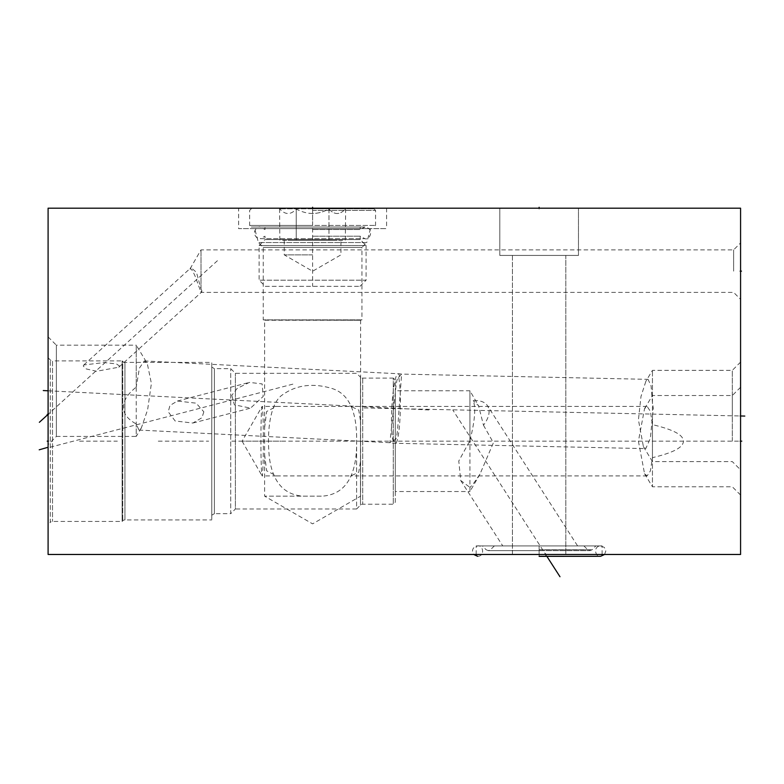 <?xml version="1.0" encoding="UTF-8"?>
<svg xmlns="http://www.w3.org/2000/svg" width="784" height="784" viewBox="0 0 784 784"><rect width="100%" height="100%" fill="white"/><g stroke="black" fill="none" stroke-linecap="round" stroke-linejoin="round"><path stroke-width="0.59" stroke-dasharray="3.92 2.94" d="M48.098 554.474L48.098 208.181L740.576 208.181L740.576 554.474L48.098 554.474M48.098 444.685L48.098 336.904L48.098 444.685L56.36 436.423L56.36 345.166L136.24 345.166L136.24 387.08L139.405 368.127L144.256 360.944L147.284 363.511L151.39 383.454L147.617 409.748L141.365 427.907L138.964 430.063L136.24 423.987C127.273 418.95 123.127 413.335 123.803 407.151C123.147 400.967 127.292 394.283 136.24 387.08M48.098 524.555L48.098 357.759L48.098 524.555L50.313 522.35L50.313 359.964L50.313 522.35A3.126 3.126 0 0 1 52.518 521.438L122.137 521.438L122.137 360.885L122.735 361.473L122.735 520.841L122.735 361.473A3.126 3.126 0 0 0 124.94 362.394L211.778 362.394L211.778 519.919L211.778 362.394M539.127 554.474L602.083 554.474L539.127 554.474M512.442 554.474L565.823 554.474L512.442 554.474L565.823 554.474L512.442 554.474L512.442 255.427L565.823 255.427L512.442 255.427L565.823 255.427L565.823 554.474L565.823 255.427L512.442 255.427L512.442 554.474M238.62 208.181L386.581 208.181L238.62 208.181L238.62 228.634L386.581 228.634L238.62 228.634M499.8 208.181L578.465 208.181L499.8 208.181L578.465 208.181L499.8 208.181L499.8 255.427L578.465 255.427L578.465 208.181L578.465 255.427L499.8 255.427L578.465 255.427L499.8 255.427L499.8 208.181M740.576 271.137L740.576 242.932L740.576 271.137L739.665 271.137L740.576 271.137M740.576 415.981L739.665 415.981L740.576 415.981L740.576 469.861L740.576 362.09L740.576 415.981L361.816 407.896M740.576 441.157L739.665 441.157L740.576 441.157L740.576 495.047L740.576 387.267L740.576 441.157L242.089 441.157L262.072 406.475A34.751 1.215 90 0 1 262.14 406.406A34.751 1.215 90 0 1 263.355 441.157A34.751 1.215 -90 0 1 262.14 475.908A34.751 1.215 -90 0 1 262.072 475.839A34.751 1.215 -90 0 1 260.925 441.157A34.751 1.215 90 0 1 262.072 406.475M733.628 271.137L733.628 249.88L733.628 271.137M200.998 288.924L201.968 291.187L200.998 292.324L195.383 276.811C192.707 270.598 190.924 268.04 190.022 269.137L190.992 267.697L196.431 272.283L200.998 288.924L200.998 249.88L200.998 292.393L733.628 292.393L740.576 299.341M201.968 291.187L200.998 292.324M83.251 366.02L83.81 364.962L104.076 362.571L116.395 363.894L119.501 366.02L118.805 367.206L96.608 371.263L86.26 368.941L83.251 366.02M48.098 357.759L50.313 359.964A3.126 3.126 0 0 0 52.518 360.885L52.518 521.438L52.518 360.885L122.137 360.885L122.137 521.438L122.735 520.841A3.126 3.126 0 0 1 124.94 519.919L211.778 519.919M203.83 411.806L201.958 417.745L192.864 423.037L175.165 420.988L168.217 411.806L169.961 405.475L177.38 401.036L196.137 403.162L203.83 411.806M211.778 367.128L211.778 515.186L211.778 367.128L214.395 368.637L230.712 368.637L235.396 373.321L356.622 373.321L360.493 377.192L360.493 505.121L360.493 377.192A3.126 3.126 0 0 0 362.698 378.104L393.284 378.104L393.284 504.21L393.284 378.104L395.293 380.122L395.293 502.191L393.284 504.21L362.698 504.21A3.126 3.126 0 0 0 360.493 505.121L356.622 508.992L356.622 435.365C355.867 408.297 347.243 392.549 330.74 388.109C311.581 382.729 295.078 385.277 281.24 395.744C269.441 405.21 266.511 434.542 269.627 459.365C273.165 482.474 284.259 494.733 302.908 496.154L322.293 496.154C344.117 494.537 355.564 478.142 356.622 446.949M211.778 515.186L214.395 513.677L214.395 368.637L214.395 513.677L230.712 513.677L230.712 368.637L230.712 513.677L235.396 508.992L235.396 373.321L235.396 508.992L356.622 508.992L356.622 435.365M254.682 228.634L370.518 228.634L254.682 228.634L258.406 242.53L263.248 247.372L263.248 319.882L360.601 320.254L264.61 320.254L264.61 496.154L302.908 496.154M370.518 228.634L366.794 242.53L258.406 242.53L366.794 242.53L361.953 247.372L263.248 247.372L361.953 247.372L361.953 319.882L263.248 319.882L361.953 319.882L360.601 320.254L360.601 421.508L358.729 410.032L350.83 406.406L276.497 406.406L266.638 411.512L264.61 427.643M264.61 454.671L266.638 470.802L276.497 475.908L350.83 475.908L358.729 472.282L360.601 460.806L360.601 421.508M360.601 460.806L360.601 496.154L312.6 523.859L264.61 496.154L322.293 496.154M638.411 441.157L644.556 473.693L647.123 475.908L650.377 470.978L652.445 457.67C680.757 450.947 683.07 444.9 683.501 441.157C683.07 437.413 680.757 431.367 652.445 424.644L650.377 411.335L647.123 406.406L644.556 408.621L638.411 441.157M732.315 441.157L732.315 395.528L732.315 441.157M740.576 495.047L732.315 486.786L652.445 486.786L652.445 424.644M644.556 473.693L652.445 486.786L652.445 457.67M386.581 208.181L386.581 228.634M395.293 502.191L395.293 380.122M395.293 491.529L395.293 390.795L395.293 491.529L469.93 491.529L469.93 487.374L460.718 480.514L458.777 461.012L469.93 440.598L469.93 390.795L395.293 390.795M469.93 440.598C474.898 420.812 475.986 407.494 473.173 400.653A31.478 17.052 -32.7 0 1 475.359 400.565A31.478 17.052 147.3 0 1 487.53 405.808A31.478 17.052 147.3 0 1 483.483 425.232L478.573 405.749L473.173 400.653M568.782 545.909L511.56 545.909L577.592 545.909L487.53 405.808M460.718 480.514L502.76 545.909L511.56 545.909M483.483 425.232L493.401 442.784L479.965 474.153L472.438 485.051L469.93 487.374M479.965 474.153L469.93 491.529L469.93 390.795L478.573 405.749M539.127 545.909L602.083 545.909L476.182 545.909L600.622 545.909L477.642 545.909L539.127 545.909L477.642 545.909L539.127 545.909L539.127 556.287L539.127 545.831M231.79 395.352L234.387 404.838L250.557 408.111L263.208 396.439L262.13 383.905L249.41 382.396L237.14 388.433L231.79 395.352M398.615 377.212L401.614 374.095L398.644 414.746C396.782 445.528 395.469 438.354 393.813 440.138L392.921 440.03L389.883 442.705L394.989 395.724C396.655 378.427 397.214 378.848 398.615 377.212A34.653 4.155 -88.8 0 1 400.428 402.662A34.653 4.155 91.2 0 1 395.469 443.274A34.653 4.155 91.2 0 1 393.813 440.138M652.445 402.868L651.073 385.865L648.045 379.348L645.879 381.249L640.989 396.469L638.431 419.861L643.38 446.566L645.781 448.615L650.367 438.295L653.278 408.052L652.445 402.868L652.445 370.352L652.445 413.344M732.315 415.981L732.315 370.352L732.315 415.981M652.445 415.981L652.445 461.6L652.445 415.981M48.098 336.904L56.36 345.166L56.36 436.423L136.24 436.423L136.24 423.987M141.365 427.907L136.24 436.423L136.24 345.166L147.284 363.511M312.6 208.789L373.948 208.789L279.565 208.789L345.636 208.789L312.6 208.789L312.6 286.346M312.6 210.396L375.556 210.396L312.6 210.396L312.6 225.41L375.556 225.41L249.655 225.41L312.6 225.41L312.6 210.396M265.266 286.346L359.944 286.346L265.266 286.346L259.122 280.202L259.122 245.5L265.012 239.61L360.199 239.61L360.199 236.209L364.981 238.699C370.028 240.6 374.566 228.438 364.981 227.017L251.262 227.017L364.981 227.017L360.199 229.506L360.199 227.017L265.012 227.017L360.199 227.017M312.6 236.209L360.199 236.209L312.6 236.209M359.944 286.346L366.089 280.202L259.122 280.202L366.089 280.202L366.089 245.5L259.122 245.5L366.089 245.5L360.199 239.61L265.012 239.61L265.012 236.209L260.229 238.699L364.981 238.699L260.229 238.699L256.76 237.562C251.223 232.289 257.26 225.851 260.229 227.017L312.6 227.017L260.229 227.017L265.012 229.506L265.012 227.017M312.6 229.506L360.199 229.506L312.6 229.506M312.6 213.473C307.553 213.503 302.095 212.043 296.234 209.083C290.776 214.973 285.317 214.973 279.859 209.083C285.317 214.973 290.776 214.973 296.234 209.083C302.144 212.052 307.602 213.522 312.6 213.473C317.647 213.503 323.106 212.043 328.976 209.083C334.425 214.973 339.884 214.973 345.342 209.083C339.884 214.973 334.425 214.973 328.976 209.083C323.057 212.052 317.598 213.522 312.6 213.473M296.234 209.083L296.234 240.316L328.976 240.316L288.051 240.316L296.234 240.316L296.234 209.083M328.976 209.083L328.976 240.316L337.159 240.316L328.976 240.316L328.976 209.083M279.565 208.789L279.859 240.316L288.051 240.316L279.859 240.316M345.636 208.789L345.342 240.316L337.159 240.316L345.342 240.316M288.051 240.316L312.6 240.316L288.051 240.316M337.159 240.316L312.6 240.316L337.159 240.316M312.6 254.869L284.249 254.869L312.6 254.869M48.098 390.795L430.612 410.061M48.098 441.157L49 441.157L48.098 441.157M231.858 441.157L281.074 441.157M158.29 441.157L208.652 441.157M79.576 441.157L117.355 441.157M217.413 260.729L48.098 414.364L49 414.364M292.863 384.15L49 447.507M48.098 314.747L48.098 312.738M48.098 304.672L48.098 302.663L48.098 304.672M539.127 553.573L539.127 555.366M545.674 553.573L545.674 555.366M546.84 556.287L452.799 409.973M312.6 209.093L312.6 208.181L312.6 209.093M539.127 209.093L539.127 208.181L539.127 209.093M148.823 208.181C174.754 208.181 174.754 208.181 148.823 208.181C122.902 208.181 122.902 208.181 148.823 208.181L143.648 208.181M157.751 208.181L150.557 208.181M146.236 208.181L147.098 208.181M177.831 208.181L189.924 208.181M209.034 208.181L213.63 208.181L209.034 208.181M216.511 208.181L204.428 208.181L216.511 208.181M740.576 350.007L740.576 337.914L740.576 350.007M740.576 337.914L740.576 347.988M740.576 368.137L740.576 356.044M740.576 238.405L740.576 226.311M124.94 519.919L124.94 362.394L124.94 519.919M362.698 378.104L362.698 504.21L362.698 378.104M539.127 549.8L587.902 549.8L539.127 549.8M539.127 549.721L592.175 549.721L539.127 549.721M399.664 376.555A34.653 4.498 92.9 0 0 398.047 373.723A34.653 4.498 92.9 0 0 391.481 420.626A34.653 4.498 -87.1 0 0 392.921 440.03M190.11 268.755L200.998 249.88L733.628 249.88L740.576 242.932M83.81 364.962L190.992 267.697M118.805 367.206L201.664 292.02M647.123 475.908L350.83 475.908M276.497 475.908L262.14 475.908M647.123 406.406L350.83 406.406M276.497 406.406L262.14 406.406M242.089 441.157L262.072 475.839M740.576 387.267L732.315 395.528L652.445 395.528L644.556 408.621M583.855 545.909L587.902 549.8L589.999 550.642L592.175 549.721L595.84 545.909M494.4 545.909L490.363 549.8L488.265 550.642L539.127 550.642L488.265 550.642L486.09 549.721L482.425 545.909M539.127 550.642L589.999 550.642L539.127 550.642M602.083 554.474L602.083 545.909M476.182 554.474L476.182 545.909M192.864 423.037L250.557 408.111M144.256 360.944L398.047 373.723A34.653 34.653 0 0 1 401.614 374.095L648.045 379.348M177.38 401.036L249.41 382.396M138.964 430.063L389.893 442.705A34.653 34.653 0 0 0 395.469 443.274L645.781 448.615M740.576 362.09L732.315 370.352L652.445 370.352L645.879 381.249M643.38 446.566L652.445 461.6L732.315 461.6L740.576 469.861M604.562 554.474L605.807 551.064L605.405 549.094L604.15 547.301L600.622 545.909C592.724 546.242 595.301 557.395 600.622 556.287M477.642 556.287C485.394 556.179 483.022 544.704 477.642 545.909L474.095 547.31L472.85 549.114L472.448 551.074L473.703 554.474M251.262 208.789L249.655 210.396L249.655 225.41L251.262 227.017M373.948 208.789L375.556 210.396L375.556 225.41L373.948 227.017M284.249 240.316L284.249 254.869L312.6 271.235L340.952 254.869L340.952 240.316"/><path stroke-width="1.18" d="M48.098 208.181L48.098 554.474L740.576 554.474L740.576 208.181L48.098 208.181M539.127 556.287L600.622 556.287L539.127 556.366M47.207 390.795L48.098 390.795L47.207 390.795M43.277 390.55L48.098 390.795M47.207 441.157L48.098 441.157L47.207 441.157M47.207 414.364L48.098 414.364L39.357 422.302M47.207 447.507L39.2 449.81M559.982 576.73L546.84 556.287M312.6 208.181L312.6 207.27L312.6 208.181M539.127 208.181L539.127 207.27L539.127 208.181M740.576 271.137L741.488 271.137L740.576 271.137M740.576 415.981L744.8 416.069M740.576 441.157L741.791 441.157M600.622 556.287L604.562 554.474M473.703 554.474L477.642 556.287"/></g></svg>
